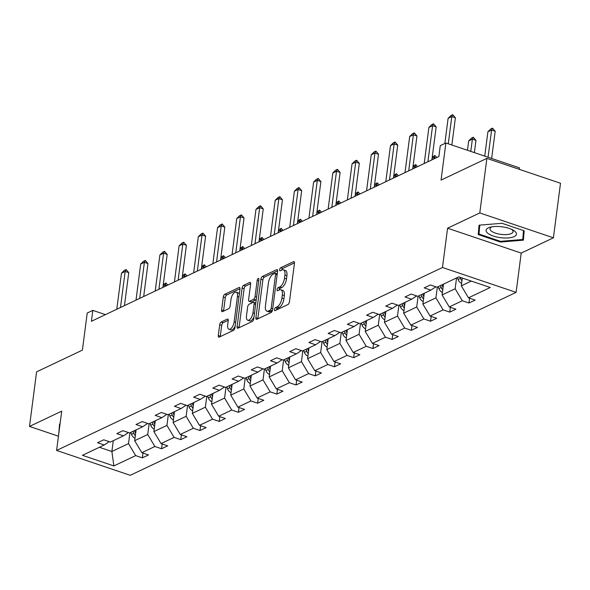 <?xml version="1.0" encoding="UTF-8"?>
<svg xmlns="http://www.w3.org/2000/svg" width="590" height="590" viewBox="0 0 590 590"><rect width="100%" height="100%" fill="white"/><g stroke="black" fill="none" stroke-linecap="round" stroke-linejoin="round"><path stroke-width="0.89" d="M274.461 309.529A1.623 0.738 -71.3 0 0 274.785 310.657A1.623 0.738 -71.3 0 0 275.11 310.628L287.957 304.536A2.316 1.047 -71.3 0 0 289.439 301.822L294.447 263.258A2.316 1.047 -71.3 0 0 293.982 261.636A2.316 1.047 -71.3 0 0 293.518 261.687L280.67 267.779A1.623 0.738 -71.3 0 0 279.631 269.682A1.623 0.738 -71.3 0 0 279.962 270.81A1.623 0.738 -71.3 0 0 280.287 270.781L281.946 269.991A7.404 3.363 -71.3 0 1 283.429 269.829A7.404 3.363 -71.3 0 1 284.926 275.014L284.505 278.222A7.404 3.363 -71.3 0 1 279.749 286.917L278.089 287.699A1.623 0.738 -71.3 0 0 277.042 289.602A1.623 0.738 -71.3 0 0 277.374 290.737A1.623 0.738 -71.3 0 0 277.698 290.7L279.358 289.911A7.404 3.363 -71.3 0 1 280.84 289.756A7.404 3.363 -71.3 0 1 282.337 294.934L281.917 298.149A7.404 3.363 -71.3 0 1 277.16 306.837L275.501 307.626A1.623 0.738 -71.3 0 0 274.461 309.529M486.875 158.378L560.5 183.254L553.413 237.814L479.795 212.938L486.875 158.378L441.062 180.097L445.878 142.994L440.273 145.649L438.857 156.564L91.413 321.285L92.829 310.377L87.224 313.032L82.401 350.136L36.587 371.855L29.5 426.423L58.454 436.202M221.184 322.015A2.316 1.047 -71.3 0 0 219.701 324.729L218.293 335.548A2.316 1.047 -71.3 0 0 218.765 337.17A2.316 1.047 -71.3 0 0 219.222 337.119L233.493 330.356A2.316 1.047 -71.3 0 0 234.975 327.642L239.982 289.078A2.316 1.047 -71.3 0 0 239.518 287.463A2.316 1.047 -71.3 0 0 239.053 287.507L224.79 294.27A2.316 1.047 -71.3 0 0 223.3 296.991L221.604 310.06A2.316 1.047 -71.3 0 0 222.076 311.675A2.316 1.047 -71.3 0 0 222.533 311.623L228.64 308.732A2.316 1.047 -71.3 0 0 230.13 306.018L230.97 299.536A6.188 2.81 -71.3 0 1 236.184 292.139A6.188 2.81 -71.3 0 1 237.438 296.468L234.142 321.852A6.188 2.81 -71.3 0 1 228.927 329.25A6.188 2.81 -71.3 0 1 227.674 324.92L228.219 320.687A2.316 1.047 -71.3 0 0 227.755 319.072A2.316 1.047 -71.3 0 0 227.29 319.124L221.184 322.015L223.175 322.686A2.316 1.047 -71.3 0 0 221.693 325.407L220.284 336.219A2.316 1.047 -71.3 0 0 220.254 336.632M479.795 212.938L447.581 228.205L442.485 267.491L56.603 450.436L61.707 411.149L29.5 426.423M255.89 317.722A2.316 1.047 -71.3 0 0 256.362 319.345A2.316 1.047 -71.3 0 0 256.82 319.293L271.09 312.53A2.316 1.047 -71.3 0 0 272.573 309.816L277.588 271.252A2.316 1.047 -71.3 0 0 277.116 269.637A2.316 1.047 -71.3 0 0 276.651 269.682L262.388 276.445A2.316 1.047 -71.3 0 0 260.898 279.166L255.89 317.722L257.882 318.394A2.316 1.047 -71.3 0 0 257.852 318.806M252.291 321.447L238.021 328.21A2.316 1.047 -71.3 0 1 237.564 328.254A2.316 1.047 -71.3 0 1 237.092 326.639L242.099 288.075A2.316 1.047 -71.3 0 1 243.589 285.361L249.695 282.463A2.316 1.047 -71.3 0 1 250.16 282.418A2.316 1.047 -71.3 0 1 250.625 284.033L248.596 299.676A2.316 1.047 -71.3 0 0 249.061 301.291A2.316 1.047 -71.3 0 0 249.526 301.247L253.575 299.322A2.316 1.047 -71.3 0 0 255.064 296.608L257.174 280.324A1.623 0.738 -71.3 0 1 258.538 278.392A1.623 0.738 -71.3 0 1 258.87 279.52L253.774 318.725A2.316 1.047 -71.3 0 1 252.291 321.447M109.231 441.667L104.238 444.978L97.571 442.729L103.729 439.808L110.396 442.058L123.45 435.87L116.791 433.621L122.949 430.7L129.608 432.949L142.669 426.762L136.002 424.512L142.161 421.592L148.828 423.841L161.881 417.654L155.214 415.397L161.372 412.484L168.039 414.733L181.093 408.546L174.426 406.289L180.584 403.368L187.251 405.625L200.305 399.437L193.645 397.181L199.804 394.26L206.463 396.517L219.524 390.322L212.857 388.073L219.015 385.152L225.682 387.409L238.736 381.214L232.069 378.964L238.227 376.044L244.894 378.293L257.948 372.106L251.281 369.856L257.439 366.936L264.106 369.185L277.16 362.998L270.5 360.748L276.658 357.828L283.318 360.077L296.379 353.889L289.712 351.633L295.87 348.719L302.537 350.969L315.591 344.781L308.924 342.525L315.082 339.604L321.749 341.861L334.803 335.673L328.136 333.416L334.294 330.496L340.961 332.753L354.015 326.558L347.355 324.308L353.513 321.388L360.173 323.644L373.234 317.45L366.567 315.2L372.725 312.28L379.392 314.529L392.446 308.341L385.779 306.092L391.937 303.171L398.604 305.421L411.658 299.233L404.991 296.984L411.149 294.063L417.816 296.313L430.87 290.125L424.21 287.868L430.368 284.955L437.028 287.205L458.828 276.872L490.268 287.492L468.467 297.825L475.134 300.081L468.976 303.002L462.309 300.745L449.255 306.94L455.923 309.19L449.764 312.11L443.097 309.853L430.044 316.048L436.711 318.298L430.553 321.218L423.886 318.969L410.832 325.156L417.491 327.406L411.333 330.326L404.674 328.077L391.613 334.265L398.279 336.514L392.121 339.434L385.454 337.185L372.401 343.373L379.068 345.629L372.91 348.543L366.243 346.293L353.189 352.481L359.856 354.738L353.698 357.658L347.031 355.401L333.977 361.589L340.637 363.846L334.478 366.766L327.819 364.509L314.758 370.704L321.425 372.954L315.267 375.874L308.6 373.618L295.546 379.812L302.213 382.062L296.055 384.982L289.388 382.733L276.334 388.921L283.001 391.17L276.843 394.091L270.176 391.841L257.122 398.029L263.782 400.278L257.624 403.199L250.957 400.949L237.903 407.137L244.57 409.394L238.412 412.307L231.745 410.057L218.691 416.245L225.358 418.502L219.2 421.422L212.533 419.166L199.479 425.353L206.146 427.61L199.988 430.53L193.321 428.274L180.26 434.469L186.927 436.718L180.769 439.639L174.102 437.382L161.048 443.577L167.715 445.826L161.557 448.747L154.89 446.497L141.836 452.685L148.503 454.934L142.345 457.855L135.678 455.605L113.877 465.938L82.438 455.318L104.238 444.978M442.485 267.491L516.102 292.375L130.228 475.311L56.603 450.436M149.13 423.701L147.721 434.505L134.667 440.693L136.076 429.889M134.667 440.693L141.836 452.685M147.721 434.505L154.89 446.497M128.443 432.559L123.45 435.87M168.342 414.593L166.941 425.397L153.879 431.585L155.288 420.781M153.879 431.585L161.048 443.577M166.941 425.397L174.102 437.382M147.655 423.45L142.669 426.762M187.554 405.477L186.152 416.289L173.099 422.477L174.5 411.673M173.099 422.477L180.26 434.469M186.152 416.289L193.321 428.274M166.867 414.335L161.881 417.654M206.773 396.369L205.364 407.174L192.311 413.369L193.712 402.557M192.311 413.369L199.479 425.353M205.364 407.174L212.533 419.166M186.086 405.227L181.093 408.546M225.985 387.261L224.576 398.066L211.522 404.253L212.931 393.449M211.522 404.253L218.691 416.245M224.576 398.066L231.745 410.057M205.298 396.119L200.305 399.437M245.197 378.153L243.795 388.957L230.742 395.145L232.143 384.341M230.742 395.145L237.903 407.137M243.795 388.957L250.957 400.949M224.51 387.011L219.524 390.322M264.409 369.045L263.007 379.849L249.954 386.037L251.355 375.233M249.954 386.037L257.122 398.029M263.007 379.849L270.176 391.841M243.722 377.902L238.736 381.214M283.628 359.937L282.219 370.741L269.165 376.929L270.567 366.125M269.165 376.929L276.334 388.921M282.219 370.741L289.388 382.733M262.941 368.794L257.948 372.106M302.84 350.821L301.438 361.633L288.377 367.821L289.786 357.016M288.377 367.821L295.546 379.812M301.438 361.633L308.6 373.618M282.153 359.686L277.16 362.998M322.052 341.713L320.65 352.518L307.596 358.713L308.998 347.908M307.596 358.713L314.758 370.704M320.65 352.518L327.819 364.509M301.365 350.571L296.379 353.889M341.263 332.605L339.862 343.41L326.808 349.605L328.21 338.793M326.808 349.605L333.977 361.589M339.862 343.41L347.031 355.401M320.577 341.463L315.591 344.781M360.483 323.497L359.074 334.301L346.02 340.489L347.422 329.685M346.02 340.489L353.189 352.481M359.074 334.301L366.243 346.293M339.796 332.354L334.803 335.673M379.695 314.389L378.293 325.193L365.232 331.381L366.641 320.577M365.232 331.381L372.401 343.373M378.293 325.193L385.454 337.185M359.008 323.246L354.015 326.558M398.906 305.281L397.505 316.085L384.451 322.273L385.853 311.468M384.451 322.273L391.613 334.265M397.505 316.085L404.674 328.077M378.22 314.138L373.234 317.45M418.118 296.173L416.717 306.977L403.663 313.165L405.065 302.36M403.663 313.165L410.832 325.156M416.717 306.977L423.886 318.969M397.431 305.03L392.446 308.341M437.338 287.057L435.929 297.869L422.875 304.056L424.276 293.252M422.875 304.056L430.044 316.048M435.929 297.869L443.097 309.853M416.651 295.922L411.658 299.233M456.549 277.949L455.148 288.753L442.087 294.948L443.496 284.144M442.087 294.948L449.255 306.94M455.148 288.753L462.309 300.745M435.863 286.806L430.87 290.125M471.322 281.091L461.306 285.84L462.317 278.045M461.306 285.84L468.467 297.825M519.311 169.337L519.502 167.87L445.878 142.994M447.581 228.205L521.206 253.088L553.413 237.814M521.206 253.088L516.102 292.375M105.44 314.64L92.829 310.377M99.393 447.279L111.886 451.498L128.509 443.614L129.918 432.809M113.287 440.693L111.886 451.498L113.877 465.938M128.509 443.614L135.678 455.605M469.596 298.208L468.976 303.002M450.384 307.316L449.764 312.11M431.172 316.424L430.553 321.218M411.96 325.54L411.333 330.326M392.741 334.648L392.121 339.434M373.529 343.756L372.91 348.543M354.317 352.864L353.698 357.658M335.105 361.972L334.478 366.766M315.886 371.081L315.267 375.874M296.674 380.189L296.055 384.982M277.462 389.304L276.843 394.091M258.25 398.412L257.624 403.199M239.031 407.52L238.412 412.307M219.819 416.628L219.2 421.422M200.607 425.737L199.988 430.53M181.396 434.845L180.769 439.639M162.176 443.96L161.557 448.747M142.964 453.068L142.345 457.855M500.409 242.055L523.382 240.167L524.178 230.786L502.009 223.293L479.036 225.181L478.239 234.562L500.409 242.055L500.504 241.325M60.033 424.026L59.538 424.07L58.808 433.473M276.481 309.971A1.623 0.738 -71.3 0 1 277.484 308.297L279.151 307.508A7.404 3.363 -71.3 0 0 283.908 298.82L281.917 298.149M280.84 289.756L282.831 290.428A7.404 3.363 -71.3 0 1 284.328 295.605L283.908 298.82M283.429 269.829L285.413 270.5A7.404 3.363 -71.3 0 1 286.917 275.685L286.497 278.9A7.404 3.363 -71.3 0 1 281.74 287.588L280.073 288.377A1.623 0.738 -71.3 0 0 279.07 290.051M294.484 262.845L282.662 268.45A1.623 0.738 -71.3 0 0 281.659 270.124M277.617 270.847L264.379 277.123A2.316 1.047 -71.3 0 0 262.889 279.837L257.882 318.394M270.146 310.163A1.623 0.738 -71.3 0 0 271.186 308.26L275.589 274.409A1.623 0.738 -71.3 0 0 275.257 273.281A1.623 0.738 -71.3 0 0 274.933 273.318L273.185 274.144A7.404 3.363 -71.3 0 0 268.421 282.831L265.419 305.974A7.404 3.363 -71.3 0 0 266.916 311.151A7.404 3.363 -71.3 0 0 268.398 310.996L270.146 310.163L272.137 310.834A1.623 0.738 -71.3 0 0 272.381 310.665M266.916 311.151L268.907 311.822A7.404 3.363 -71.3 0 0 270.382 311.668L268.398 310.996M272.137 310.834L270.382 311.668M250.654 283.628L245.58 286.032A2.316 1.047 -71.3 0 0 244.09 288.746L239.083 327.31A2.316 1.047 -71.3 0 0 239.053 327.716M249.061 301.291L251.052 301.962A2.316 1.047 -71.3 0 0 251.517 301.918L255.566 299.993A2.316 1.047 -71.3 0 0 256.303 299.285M246.487 315.901A6.188 2.81 -71.3 0 0 247.741 320.23A6.188 2.81 -71.3 0 0 252.955 312.833L254.113 303.894A2.316 1.047 -71.3 0 0 253.648 302.272A2.316 1.047 -71.3 0 0 253.184 302.323L249.135 304.241A2.316 1.047 -71.3 0 0 247.645 306.955L246.487 315.901M247.741 320.23L249.725 320.901A6.188 2.81 -71.3 0 0 254.017 316.874M255.817 303.046A2.316 1.047 -71.3 0 0 255.64 302.943L253.648 302.272M228.256 320.281L223.175 322.686M228.927 329.25L230.919 329.928A6.188 2.81 -71.3 0 0 235.204 325.894M239.311 294.27A6.188 2.81 -71.3 0 0 238.176 292.81L236.184 292.139M240.019 288.672L226.781 294.948A2.316 1.047 -71.3 0 0 225.292 297.662L223.595 310.731A2.316 1.047 -71.3 0 0 223.566 311.137M479.427 225.395L478.239 234.562M59.929 424.284L58.735 433.451M461.623 283.355A6.247 5.096 -115.4 0 1 458.083 279.461L457.346 277.573M460.001 277.263L460.429 278.347A6.247 5.096 64.6 0 0 461.963 280.788M462.265 278.443A6.247 5.096 -115.4 0 1 462.029 277.949M491.647 158.459L495.18 131.238L491.603 130.029L487.908 131.777L484.744 156.129M487.908 131.777L490.688 129.011L492.539 128.133L495.18 131.238M488.063 157.25L491.603 130.029L492.539 128.133M444.845 143.488L448.112 118.332L450.893 115.559L452.744 114.689L451.807 116.584L455.384 117.794L451.851 145.015M448.112 118.332L451.807 116.584L448.267 143.798M452.744 114.689L455.384 117.794M442.412 292.463A6.247 5.096 -115.4 0 1 438.872 288.569L438.134 286.681M443.053 287.551A6.247 5.096 -115.4 0 1 442.692 286.762L441.954 284.867M440.479 285.567L441.209 287.463A6.247 5.096 64.6 0 0 442.743 289.897M474.375 152.618L475.968 140.346L472.384 139.137L468.689 140.892L467.472 150.288M468.689 140.892L471.476 138.119L473.32 137.241L475.968 140.346M470.791 151.409L472.384 139.137L473.32 137.241M423.2 301.571A6.247 5.096 -115.4 0 1 419.66 297.677L418.922 295.789M423.834 296.659A6.247 5.096 -115.4 0 1 423.473 295.87L422.742 293.982M421.26 294.683L421.998 296.571A6.247 5.096 64.6 0 0 423.531 299.005M424.21 163.504L428.893 127.44L431.681 124.667L433.525 123.797L432.588 125.692L436.172 126.902L431.887 159.868M428.893 127.44L432.588 125.692L427.905 161.756M433.525 123.797L436.172 126.902M404.998 172.619L409.681 136.548L412.469 133.782L414.313 132.905L413.376 134.8L416.96 136.01L412.675 168.976M409.681 136.548L413.376 134.8L408.693 170.864M414.313 132.905L416.96 136.01M514.664 231.14A15.325 5.487 -172.6 0 0 513.086 230.1A15.325 5.487 -172.6 0 0 490.378 227.15A15.325 5.487 -172.6 0 0 487.864 233.338A15.325 5.487 -172.6 0 0 508.462 237.925A15.325 5.487 -172.6 0 0 514.664 231.14M492.045 226.803A11.601 4.152 -172.6 0 0 490.017 228.758A11.601 4.152 -172.6 0 0 491.374 231.081A11.601 4.152 -172.6 0 0 504.074 234.621A11.601 4.152 -172.6 0 0 513.027 231.745A11.601 4.152 -172.6 0 0 511.67 229.414A11.601 4.152 -172.6 0 0 511.567 229.333M523.891 230.69L522.747 239.496L500.49 241.332L479.006 234.068L479.766 225.122M523.507 230.557L522.747 239.496M403.988 310.679A6.247 5.096 -115.4 0 1 400.44 306.785L399.71 304.897M404.622 305.768A6.247 5.096 -115.4 0 1 404.261 304.978L403.523 303.09M402.048 303.791L402.786 305.679A6.247 5.096 64.6 0 0 404.32 308.113M432.249 157.132L434.896 155.458L436.814 157.53M435.84 157.995L433.96 157.353L432.101 158.238M433.746 158.983L434.896 155.458M385.786 181.727L390.469 145.664L393.25 142.891L395.101 142.013L394.164 143.908L397.741 145.118L393.464 178.084M390.469 145.664L394.164 143.908L389.481 179.972M395.101 142.013L397.741 145.118M384.769 319.787A6.247 5.096 -115.4 0 1 381.228 315.901L380.491 314.005M385.41 314.876A6.247 5.096 -115.4 0 1 385.049 314.087L384.311 312.199M382.836 312.899L383.574 314.787A6.247 5.096 64.6 0 0 385.108 317.221M413.029 166.247L415.685 164.573L417.595 166.646M416.628 167.103L414.748 166.461L412.889 167.346M414.534 168.098L415.685 164.573M366.567 190.835L371.257 154.772L374.038 151.999L375.889 151.121L374.952 153.017L378.529 154.226L374.252 187.192M371.257 154.772L374.952 153.017L370.262 189.08M375.889 151.121L378.529 154.226M365.557 328.896A6.247 5.096 -115.4 0 1 362.017 325.009L361.279 323.121M366.198 323.984A6.247 5.096 -115.4 0 1 365.837 323.195L365.099 321.307M363.624 322.007L364.355 323.895A6.247 5.096 64.6 0 0 365.889 326.329M393.818 175.355L396.465 173.681L398.383 175.754M397.417 176.211L395.529 175.577L393.678 176.454M395.322 177.207L396.465 173.681M347.355 199.944L352.038 163.88L354.826 161.107L356.67 160.229L355.733 162.125L359.317 163.334L355.033 196.3M352.038 163.88L355.733 162.125L351.05 198.196M356.67 160.229L359.317 163.334M346.345 338.004A6.247 5.096 -115.4 0 1 342.805 334.117L342.067 332.229M346.979 333.092A6.247 5.096 -115.4 0 1 346.618 332.303L345.888 330.415M344.405 331.115L345.143 333.003A6.247 5.096 64.6 0 0 346.677 335.445M374.606 184.464L377.253 182.789L379.171 184.862M378.205 185.319L376.317 184.685L374.458 185.562M376.103 186.315L377.253 182.789M328.143 209.052L332.826 172.988L335.614 170.215L337.458 169.337L336.521 171.233L340.106 172.45L335.821 205.416M332.826 172.988L336.521 171.233L331.838 207.304M337.458 169.337L340.106 172.45M327.133 347.119A6.247 5.096 -115.4 0 1 323.586 343.225L322.855 341.337M327.767 342.207A6.247 5.096 -115.4 0 1 327.406 341.418L326.668 339.523M325.193 340.224L325.931 342.119A6.247 5.096 64.6 0 0 327.465 344.553M355.394 193.572L358.042 191.898L359.959 193.97M358.986 194.427L357.105 193.793L355.246 194.671M356.891 195.423L358.042 191.898M308.931 218.16L313.615 182.096L316.395 179.323L318.246 178.453L317.309 180.348L320.886 181.558L316.609 214.524M313.615 182.096L317.309 180.348L312.626 216.412M318.246 178.453L320.886 181.558M307.914 356.227A6.247 5.096 -115.4 0 1 304.374 352.333L303.636 350.445M308.555 351.316A6.247 5.096 -115.4 0 1 308.194 350.526L307.456 348.638M305.981 349.339L306.719 351.227A6.247 5.096 64.6 0 0 308.245 353.661M336.175 202.68L338.83 201.006L340.74 203.078M339.774 203.535L337.893 202.901L336.035 203.779M337.679 204.531L338.83 201.006M289.712 227.275L294.403 191.204L297.183 188.439L299.034 187.561L298.098 189.456L301.674 190.666L297.397 223.632M294.403 191.204L298.098 189.456L293.407 225.52M299.034 187.561L301.674 190.666M288.702 365.335A6.247 5.096 -115.4 0 1 285.162 361.441L284.424 359.553M289.343 360.424A6.247 5.096 -115.4 0 1 288.982 359.635L288.245 357.747M286.762 358.447L287.5 360.335A6.247 5.096 64.6 0 0 289.034 362.769M316.963 211.788L319.61 210.114L321.528 212.186M320.562 212.651L318.674 212.009L316.823 212.894M318.467 213.639L319.61 210.114M269.49 374.444A6.247 5.096 -115.4 0 1 265.95 370.55L265.212 368.662M270.124 369.532A6.247 5.096 -115.4 0 1 269.763 368.743L269.033 366.855M267.55 367.555L268.288 369.443A6.247 5.096 64.6 0 0 269.822 371.877M297.751 220.903L300.399 219.222L302.316 221.294M301.35 221.759L299.462 221.117L297.603 222.002M299.248 222.755L300.399 219.222M250.278 383.552A6.247 5.096 -115.4 0 1 246.731 379.665L246.001 377.77M250.912 378.64A6.247 5.096 -115.4 0 1 250.551 377.851L249.813 375.963M248.338 376.663L249.076 378.551A6.247 5.096 64.6 0 0 250.61 380.985M278.532 230.012L281.187 228.337L283.104 230.41M282.131 230.867L280.25 230.233L278.392 231.11M280.036 231.863L281.187 228.337M231.059 392.66A6.247 5.096 -115.4 0 1 227.519 388.773L226.781 386.885M231.7 387.748A6.247 5.096 -115.4 0 1 231.339 386.959L230.602 385.071M229.127 385.772L229.857 387.66A6.247 5.096 64.6 0 0 231.391 390.093M259.32 239.12L261.975 237.446L263.885 239.518M262.919 239.975L261.038 239.341L259.18 240.219M260.824 240.971L261.975 237.446M211.847 401.768A6.247 5.096 -115.4 0 1 208.307 397.881L207.569 395.993M212.489 396.864A6.247 5.096 -115.4 0 1 212.127 396.067L211.39 394.179M209.907 394.88L210.645 396.768A6.247 5.096 64.6 0 0 212.179 399.209M240.108 248.228L242.756 246.554L244.673 248.626M243.707 249.083L241.819 248.449L239.968 249.327M241.612 250.079L242.756 246.554M192.635 410.883A6.247 5.096 -115.4 0 1 189.095 406.989L188.358 405.101M193.269 405.972A6.247 5.096 -115.4 0 1 192.908 405.183L192.178 403.287M190.695 403.988L191.433 405.883A6.247 5.096 64.6 0 0 192.967 408.317M220.896 257.336L223.544 255.662L225.461 257.734M224.495 258.191L222.607 257.557L220.749 258.435M222.393 259.187L223.544 255.662M270.5 236.383L275.183 200.312L277.971 197.547L279.815 196.669L278.878 198.565L282.463 199.774L278.178 232.74M275.183 200.312L278.878 198.565L274.195 234.628M279.815 196.669L282.463 199.774M251.288 245.492L255.971 209.428L258.759 206.655L260.603 205.777L259.666 207.673L263.251 208.882L258.966 241.848M255.971 209.428L259.666 207.673L254.983 243.736M260.603 205.777L263.251 208.882M232.077 254.6L236.76 218.536L239.54 215.763L241.391 214.885L240.455 216.781L244.031 217.99L239.754 250.957M236.76 218.536L240.455 216.781L235.771 252.845M241.391 214.885L244.031 217.99M212.857 263.708L217.548 227.644L220.328 224.871L222.179 223.994L221.243 225.889L224.82 227.098L220.542 260.065M217.548 227.644L221.243 225.889L216.552 261.96M222.179 223.994L224.82 227.098M193.645 272.816L198.329 236.752L201.116 233.979L202.96 233.109L202.023 234.997L205.608 236.214L201.323 269.18M198.329 236.752L202.023 234.997L197.34 271.068M202.96 233.109L205.608 236.214M174.434 281.924L179.117 245.86L181.904 243.087L183.748 242.217L182.811 244.113L186.396 245.322L182.111 278.288M179.117 245.86L182.811 244.113L178.128 280.176M183.748 242.217L186.396 245.322M173.423 419.992A6.247 5.096 -115.4 0 1 169.876 416.098L169.146 414.209M174.057 415.08A6.247 5.096 -115.4 0 1 173.696 414.291L172.959 412.403M171.484 413.103L172.221 414.991A6.247 5.096 64.6 0 0 173.755 417.425M201.677 266.444L204.332 264.77L206.249 266.842M205.276 267.3L203.395 266.665L201.537 267.543M203.181 268.295L204.332 264.77M155.222 291.04L159.905 254.969L162.685 252.203L164.536 251.325L163.6 253.221L167.177 254.43L162.899 287.396M159.905 254.969L163.6 253.221L158.917 289.284M164.536 251.325L167.177 254.43M154.204 429.1A6.247 5.096 -115.4 0 1 150.664 425.206L149.926 423.318M154.846 424.188A6.247 5.096 -115.4 0 1 154.484 423.399L153.747 421.511M152.272 422.211L153.002 424.099A6.247 5.096 64.6 0 0 154.536 426.533M182.465 275.552L185.12 273.878L187.03 275.95M186.064 276.415L184.183 275.773L182.325 276.658M183.969 277.403L185.12 273.878M136.002 300.148L140.685 264.077L143.473 261.311L145.324 260.433L144.388 262.329L147.965 263.538L143.687 296.505M140.685 264.077L144.388 262.329L139.697 298.393M145.324 260.433L147.965 263.538M134.992 438.208A6.247 5.096 -115.4 0 1 131.452 434.314L130.715 432.426M135.626 433.296A6.247 5.096 -115.4 0 1 135.272 432.507L134.535 430.619M133.052 431.32L133.79 433.207A6.247 5.096 64.6 0 0 135.324 435.641M163.253 284.668L165.901 282.986L167.818 285.066M166.852 285.523L164.964 284.882L163.113 285.767M164.758 286.519L165.901 282.986M116.791 309.256L121.474 273.192L124.261 270.419L126.105 269.542L125.169 271.437L128.753 272.646L124.468 305.613M121.474 273.192L125.169 271.437L120.485 307.501M126.105 269.542L128.753 272.646M279.151 307.508L277.16 306.837M284.328 295.605L282.337 294.934M280.073 288.377L278.089 287.699M281.74 287.588L279.749 286.917M286.497 278.9L284.505 278.222M286.917 275.685L284.926 275.014M282.662 268.45L280.67 267.779M294.322 261.96L293.518 261.687M277.484 308.297L275.501 307.626M262.889 279.837L260.898 279.166M264.379 277.123L262.388 276.445M277.455 269.955L276.651 269.682M272.713 308.776L271.186 308.26M277.108 274.925L275.589 274.409M239.083 327.31L237.092 326.639M244.09 288.746L242.099 288.075M245.58 286.032L243.589 285.361M250.492 282.735L249.695 282.463M251.517 301.918L249.526 301.247M255.566 299.993L253.575 299.322M256.584 297.124L255.064 296.608M258.7 280.84L257.174 280.324M254.474 313.349L252.955 312.833M255.64 304.403L254.113 303.894M228.094 319.389L227.29 319.124M235.661 322.369L234.142 321.852M238.957 296.984L237.438 296.468M223.595 310.731L221.604 310.06M225.292 297.662L223.3 296.991M226.781 294.948L224.79 294.27M239.857 287.78L239.053 287.507M220.284 336.219L218.293 335.548M221.693 325.407L219.701 324.729M458.083 279.461L460.429 278.347M442.692 286.762L443.186 286.526M438.872 288.569L441.209 287.463M423.473 295.87L423.967 295.634M419.66 297.677L421.998 296.571M404.261 304.978L404.755 304.742M400.44 306.785L402.786 305.679M385.049 314.087L385.543 313.851M381.228 315.901L383.574 314.787M365.837 323.195L366.331 322.959M362.017 325.009L364.355 323.895M346.618 332.303L347.112 332.074M342.805 334.117L345.143 333.003M327.406 341.418L327.9 341.182M323.586 343.225L325.931 342.119M308.194 350.526L308.688 350.29M304.374 352.333L306.719 351.227M288.982 359.635L289.476 359.399M285.162 361.441L287.5 360.335M269.763 368.743L270.257 368.507M265.95 370.55L268.288 369.443M250.551 377.851L251.045 377.615M246.731 379.665L249.076 378.551M231.339 386.959L231.833 386.73M227.519 388.773L229.857 387.66M212.127 396.067L212.621 395.838M208.307 397.881L210.645 396.768M192.908 405.183L193.402 404.947M189.095 406.989L191.433 405.883M173.696 414.291L174.19 414.055M169.876 416.098L172.221 414.991M154.484 423.399L154.978 423.163M150.664 425.206L153.002 424.099M135.272 432.507L135.766 432.271M131.452 434.314L133.79 433.207M277.234 273.944L275.257 273.281"/></g></svg>

